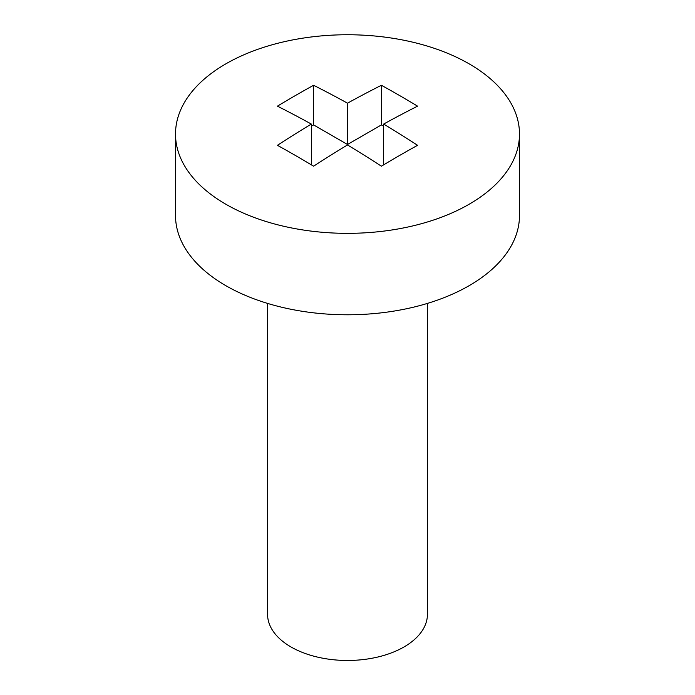 <?xml version="1.0" encoding="UTF-8"?>
<svg xmlns="http://www.w3.org/2000/svg" width="695" height="695" viewBox="0 0 695 695"><rect width="100%" height="100%" fill="white"/><g stroke="black" fill="none" stroke-linecap="round" stroke-linejoin="round"><path stroke-width="1.04" d="M427.425 303.411L427.425 614.328A79.925 46.139 180 0 1 378.089 656.957A79.925 46.139 180 0 1 290.988 646.958A79.925 46.139 180 0 1 267.575 614.328L267.575 303.411M519.486 134.048L519.486 215.485A171.986 99.298 180 0 1 413.317 307.225A171.986 99.298 180 0 1 225.884 285.697A171.986 99.298 180 0 1 175.514 215.485L175.514 134.048A171.986 99.298 180 0 1 347.5 34.75A171.986 99.298 180 0 1 519.486 134.048A171.986 99.298 180 0 1 413.317 225.788A171.986 99.298 180 0 1 225.884 204.261A171.986 99.298 180 0 1 175.514 134.048M295.505 155.524A1160.702 670.136 -120 0 0 277.427 145.316A1162.752 671.318 -60 0 1 311.334 124.066A1162.752 671.318 -120 0 0 277.427 106.161A1160.702 670.136 -60 0 1 313.593 85.276A1162.752 671.318 60 0 1 347.5 103.181A1162.752 671.318 -60 0 1 381.407 85.276A1160.702 670.136 60 0 1 417.573 106.161A1162.752 671.318 120 0 0 383.666 124.066A1162.752 671.318 60 0 1 417.573 145.316A1160.702 670.136 120 0 0 381.407 166.192A1162.752 671.318 -120 0 0 347.5 144.951A1162.752 671.318 120 0 0 313.593 166.192A1160.702 670.136 -120 0 0 295.505 155.524M311.334 164.837L311.334 124.066M311.334 126.221L313.593 124.909L313.593 85.276M313.593 124.909L347.5 144.49L347.5 103.181M347.5 144.49L381.407 124.909L381.407 85.276M381.407 124.909L383.666 126.221M383.666 164.837L383.666 124.066"/></g></svg>
